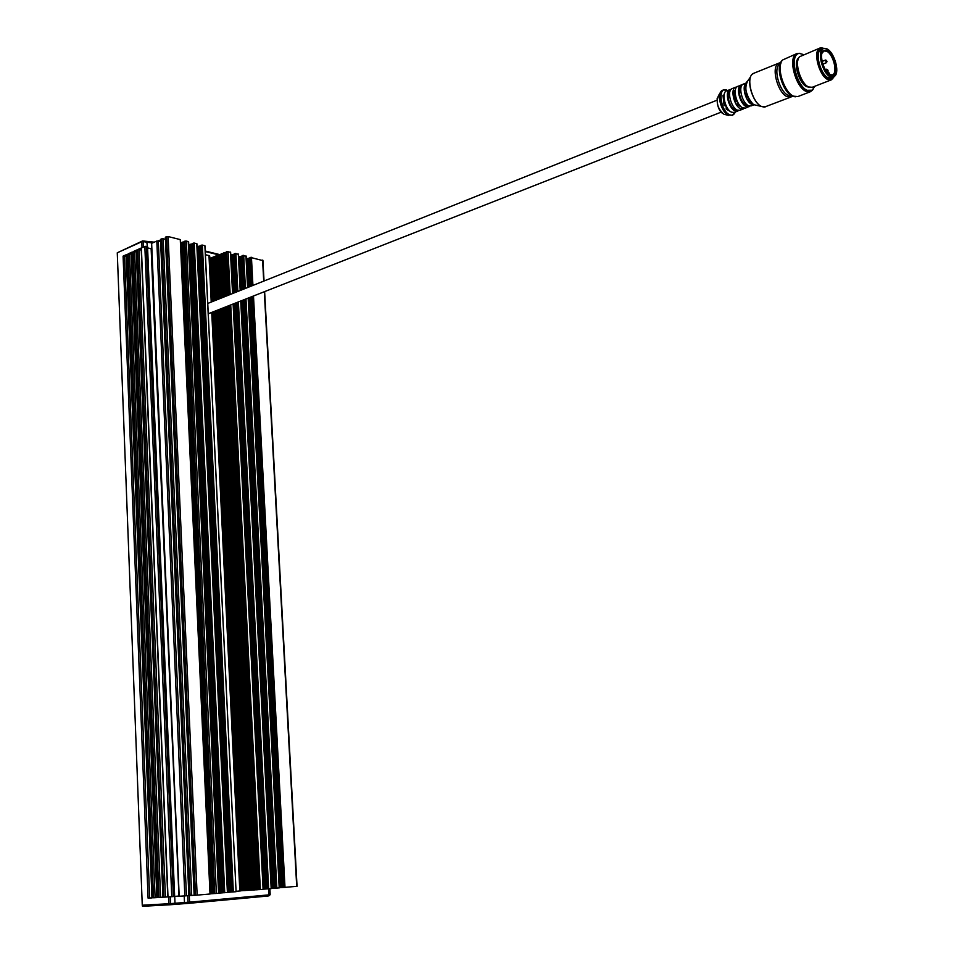<?xml version="1.0" encoding="UTF-8"?>
<svg xmlns="http://www.w3.org/2000/svg" width="954" height="954" viewBox="0 0 954 954"><rect width="100%" height="100%" fill="white"/><g stroke="black" fill="none" stroke-linecap="round" stroke-linejoin="round"><path stroke-width="1.43" d="M205.408 254.706L208.974 255.577L211.228 302.072M211.74 312.399L239.824 890.976L236.067 891.31M152.175 897.857L126.858 254.873M126.834 254.456L123.09 256.137L148.085 898.131L149.659 898.012L124.545 256.054L123.09 256.137M124.545 256.054L126.226 256.447L151.948 897.809M131.867 252.202L128.086 253.895L153.534 897.797L157.648 897.547L131.879 252.619M129.553 253.812L131.235 254.205L156.873 897.523L155.108 897.678L129.553 253.812L128.086 253.895M163.146 897.201L136.947 250.365M136.923 249.936L133.131 251.641L159.02 897.464L160.594 897.344L134.597 251.558L133.131 251.641M134.597 251.558L136.279 251.951L162.919 897.142M167.999 896.903L141.395 248.374M141.371 247.945L137.555 249.65L163.838 897.177L165.424 897.058L139.034 249.566L137.555 249.65M139.034 249.566L141.252 250.103M217.262 299.663L215.318 261.253M209.82 258.391L212.038 301.75M205.253 251.546L218.716 254.861M268.551 888.818L268.968 894.852L268.217 896.009L188.916 903.319L187.986 902.257L189.572 902.138L188.916 903.319L169.907 904.774L168.977 903.712L170.563 903.593L169.907 904.774L142.516 906.3L142.265 905.227L117.27 252.786L142.563 240.945L143.243 241.636L141.764 241.72L142.563 240.945L154.298 242.149M117.27 252.786L141.764 241.72L142.015 247.658L144.829 246.394L171.756 896.688L173.354 896.569L146.308 246.311L144.829 246.394M160.57 240.658L159.485 240.718L160.546 240.217M158.758 241.052L159.509 241.231M219.814 254.623L205.229 251.021M160.534 240.003L158.125 240.909M143.47 247.003L143.243 241.636L152.413 242.996M146.308 246.311L147.143 246.514L174.427 896.462M147.596 247.897L151.137 248.755L178.947 896.033M151.638 243.342L156.814 241.028L184.837 895.901L179.185 896.247L151.662 243.783M188.856 895.567L186.435 895.782L158.304 240.945L156.814 241.028M158.304 240.945L160.606 241.505M160.725 239.275L161.643 238.87L190.096 895.579L189.107 895.639L160.749 239.716M194.139 895.246L191.706 895.46L163.134 238.774L161.643 238.87M163.134 238.774L165.447 239.347M165.567 237.105L166.616 236.64L195.534 895.257L194.389 895.317L165.591 237.558M180.449 239.812L210.19 893.981L197.144 895.126L168.119 236.544L166.616 236.64M168.119 236.544L180.437 239.633M180.616 243.127L181.248 242.96L210.87 893.779L181.129 243.008M181.737 242.435L211.144 893.767L181.737 242.435L182.405 242.161L212.146 893.719L213.72 893.6L183.979 241.839L213.72 893.6M212.933 893.659L183.144 242.018L182.405 242.161M183.144 242.018L183.872 241.887M184.48 241.302L214.125 893.588L184.837 241.159L214.793 893.552L216.367 893.433L186.304 241.088L184.837 241.159M186.304 241.088L188.248 241.565L218.585 893.218M184.074 243.747L213.839 893.516M181.391 245.19L211.132 893.683L181.391 245.19M246.347 259.273L248.171 287.333M248.708 287.106L247.205 258.665L248.434 287.214M247.205 258.665L247.873 258.403L249.376 286.844M250.091 286.558L248.589 258.272L247.873 258.403M248.589 258.272L249.423 258.105L250.914 286.236M251.462 286.009L249.948 257.604L251.188 286.128M249.948 257.604L251.939 285.818M262.684 260.561L250.425 257.413M238.643 257.353L240.658 290.326M241.195 290.111L239.466 256.745L240.921 290.219M239.466 256.745L240.134 256.483L241.863 289.837M242.578 289.563L240.849 256.352L240.134 256.483M240.849 256.352L241.672 256.173L243.401 289.229M243.95 289.014L242.197 255.672L243.675 289.122M242.197 255.672L244.427 288.823M246.084 256.292L242.674 255.481M239.037 259.13L240.706 290.302M184.468 246.716L214.113 893.361M188.785 245.166L189.464 244.999L219.551 893.016L189.357 245.047M189.965 244.474L219.825 893.004L189.965 244.474L190.633 244.2L220.839 892.944L222.401 892.837L192.207 243.878L222.401 892.837M221.626 892.896L191.36 244.069L190.633 244.2M191.36 244.069L192.088 243.926M192.708 243.353L222.819 892.825L193.185 243.163L223.618 892.777L227.398 892.455L196.751 243.687L194.222 243.055L224.727 892.694M194.222 243.055L193.185 243.163M189.584 247.205L219.778 892.92L189.584 247.205M219.539 892.801L189.703 250.02M222.807 892.598L192.434 248.863M197.096 247.169L228.149 892.252L197.514 247.062M198.122 246.49L228.435 892.24L198.122 246.49L198.79 246.227L229.449 892.193L231.011 892.073L200.364 245.905L231.011 892.073M230.224 892.133L199.517 246.084L198.79 246.227M199.517 246.084L200.245 245.953M200.865 245.381L231.417 892.062L201.342 245.19L232.227 892.014L236.079 891.692L204.883 245.715L202.379 245.095L233.336 891.93M202.379 245.095L201.342 245.19M197.716 249.089L228.149 892.169M219.11 298.924L216.975 255.708L217.81 255.529L219.933 298.59L218.037 260.18M221.841 297.827L219.694 254.623L220.529 254.456L222.676 297.505L220.756 259.106M230.785 255.433L233.074 293.355M233.611 293.14L231.655 254.813L233.336 293.248M231.655 254.813L232.323 254.551L234.279 292.866M234.994 292.58L233.038 254.42L232.323 254.551M233.038 254.42L233.873 254.241L235.817 292.258M236.365 292.043L234.386 253.728L236.091 292.151M234.386 253.728L236.842 291.852M238.464 254.241L234.863 253.537M231.226 257.222L233.158 293.319M209.713 256.173L208.974 255.577M212.301 301.643L209.952 258.427M210.19 258.248L210.846 257.985L212.957 301.381M213.672 301.094L211.561 257.854L210.846 257.985M211.561 257.854L212.384 257.687L214.495 300.772M215.008 300.558L212.885 257.175L214.757 300.665M212.885 257.175L213.553 256.912L215.676 300.295M216.391 300.009L214.268 256.781L213.553 256.912M214.268 256.781L215.091 256.614L217.214 299.687M217.739 299.473L215.604 256.101L217.476 299.58M215.604 256.101L216.26 255.839L218.406 299.21M216.975 255.708L216.26 255.839M220.469 298.387L218.311 255.028L220.207 298.483M218.311 255.028L218.979 254.766L221.137 298.113M219.694 254.623L218.979 254.766M223.2 297.29L221.042 253.943L222.938 297.398M221.042 253.943L221.71 253.681L223.88 297.028M224.584 296.742L222.425 253.549L221.71 253.681M222.425 253.549L223.26 253.37L225.418 296.408M225.955 296.193L223.773 252.858L225.681 296.3M223.773 252.858L224.44 252.595L226.623 295.931M227.338 295.645L225.168 252.464L224.44 252.595M225.168 252.464L225.991 252.285L228.173 295.311M228.71 295.096L226.515 251.773L228.435 295.203M226.515 251.773L229.103 294.941M230.618 252.297L226.909 251.617M230.618 252.154L232.716 293.498L230.618 252.154M223.355 255.302L225.526 296.36M222.795 297.457L220.899 256.411M151.424 897.857L149.659 898.012M152.175 897.881L148.085 898.131M153.534 897.797L155.108 897.678M162.371 897.189L160.594 897.344M163.158 897.213L159.02 897.464M167.773 896.843L165.424 897.058M167.999 896.915L163.838 897.177M246.561 890.213L217.607 310.098M212.539 312.089L240.968 890.774L212.802 311.982M187.711 895.663L187.986 902.257L170.563 903.593L170.277 896.784M268.217 896.009L268.861 894.876L189.572 902.138L189.297 895.627M171.756 896.688L168.691 896.879L168.977 903.712L142.265 905.227M270.185 894.458L269.445 895.615L270.185 894.458L269.887 888.711M268.968 894.852L268.658 888.818L271.186 888.591L240.73 300.999M269.791 888.711L270.089 894.494L268.956 894.59M268.408 895.711L269.445 895.615M252.5 296.372L283.922 887.447L296.789 886.314M283.922 887.447L252.023 296.563M251.749 296.67L283.398 887.482M251.474 296.777L282.801 887.506L251.355 296.825M249.936 297.386L281.144 887.625L282.682 887.518M281.144 887.625L280.416 887.673L249.268 297.648M248.994 297.755L280.416 887.673M248.72 297.863L279.82 887.697L248.6 297.91M271.675 888.341L241.255 300.796M244.975 299.341L275.778 888.174L279.462 887.852L248.29 298.03M275.778 888.174L244.498 299.52M244.224 299.628L275.253 888.21M243.95 299.735L274.657 888.234L243.83 299.783M242.411 300.343L272.999 888.341L274.537 888.234M272.999 888.341L272.272 888.389L241.744 300.605M241.469 300.713L272.272 888.389M241.195 300.82L271.675 888.412L241.088 300.868M195.534 895.257L197.144 895.126M190.096 895.579L191.706 895.46M184.837 895.901L186.435 895.782M178.41 896.068L174.654 896.402M174.236 896.498L173.354 896.569M218.418 893.254L216.367 893.433M212.146 893.719L211.418 893.767M263.459 889.056L233.682 303.777M271.365 888.579L240.897 300.939L271.186 888.591M237.379 302.323L267.549 888.901L268.646 888.818L238.381 301.929M267.549 888.901L236.902 302.513M236.628 302.621L267.037 888.925M236.353 302.728L266.452 888.949L236.246 302.764M234.815 303.324L264.783 889.068L266.321 888.961M264.783 889.068L264.055 889.116L234.147 303.599M233.873 303.694L264.055 889.116M233.599 303.801L263.471 889.14L233.492 303.849M252.488 889.843L223.081 307.939M249.519 890.034L220.481 308.965M223.308 307.856L252.488 889.951M255.171 889.784L226.05 306.771M263.101 889.307L233.098 304.004M230.725 304.934L260.359 889.545L262.922 889.319M260.359 889.545L258.749 889.665L229.234 305.518M228.96 305.626L258.749 889.665M228.698 305.733L258.164 889.688L228.578 305.781M227.147 306.341L256.483 889.808L258.033 889.688M256.483 889.808L255.755 889.843L226.468 306.604M226.205 306.711L255.755 889.843M225.943 306.818L255.183 889.867L225.824 306.866M224.393 307.426L253.502 889.987L255.052 889.879M253.502 889.987L252.786 890.034L223.725 307.689M223.463 307.796L252.786 890.034M221.65 308.5L250.532 890.177L252.083 890.07M250.532 890.177L249.817 890.225L220.982 308.762M220.72 308.869L249.817 890.225M220.457 308.977L249.244 890.249L220.338 309.024M218.919 309.585L247.575 890.356L249.113 890.249M247.575 890.356L246.859 890.404L218.251 309.847M217.989 309.943L246.859 890.404M216.188 310.646L244.629 890.547L246.168 890.44M244.629 890.547L243.902 890.595L215.521 310.909M215.258 311.016L243.902 890.595M214.996 311.123L243.342 890.619L214.888 311.159M213.469 311.719L241.684 890.726L243.222 890.619M241.684 890.726L240.968 890.774M220.839 892.944L220.112 892.992M218.8 893.063L219.42 893.027M239.824 890.976L240.575 890.893L212.432 312.125M229.449 892.193L228.721 892.24M209.999 893.993L180.27 239.585M251.439 257.318L252.929 285.425M253.49 295.99L284.996 887.375M251.26 257.282L252.762 285.496M253.323 296.05L284.817 887.387M243.52 255.35L245.261 288.49M245.81 299.007L276.672 888.102M230.188 294.5L228.018 251.474L230.176 294.512M230.713 304.946L260.335 889.545M235.71 253.406L237.677 291.519M238.214 301.989L268.456 888.83M247.73 287.5L246.072 255.994M238.476 254.11L240.36 290.445L238.452 254.086M202.2 245.047L233.146 891.954M194.044 243.02L224.536 892.705M196.929 243.771L227.589 892.443L196.906 243.735M232.561 293.558L230.451 252.083M240.193 290.505L238.297 254.05M235.888 253.442L237.844 291.447M243.687 255.386L245.428 288.418M245.977 298.936L276.863 888.091M828.418 73.744L828.621 72.17L829.932 74.806M822.014 53.233L823.97 50.979L826.796 51.277C833.307 54.318 838.149 73.064 832.329 74.937L829.479 74.591M827.321 50.395C835.024 53.949 839.52 76.475 831.876 75.545L830.29 75.068C824.149 72.337 818.687 54.927 823.242 50.836L827.321 50.395M827.142 48.964C834.023 52.22 839.973 71.467 834.881 76.01L830.457 76.511C821.859 72.742 816.707 47.378 825.246 48.392L827.142 48.964M836.062 73.983L833.51 77.191L830.242 76.857C822.455 73.41 816.493 50.705 823.469 48.439L827.392 49.107M832.353 77.417L828.072 77.703C820.273 74.269 814.311 51.576 821.311 49.31L823.469 48.439M833.689 77.119L832.985 78.061L828.179 78.622C818.842 74.543 813.261 47.02 822.539 48.141L823.66 48.368M833.856 77.035L831.28 79.874L827.655 79.504C818.997 75.7 812.367 50.479 820.13 47.95L823.827 48.32M831.28 79.874L812.188 87.291L808.527 86.957C800.776 83.642 793.895 62.058 799.583 56.727L820.13 47.95M807.43 86.313C800.99 83.01 795.028 66.363 798.081 59.72M809.135 87.208L806.631 86.671C798.999 83.403 792.619 61.891 798.808 57.848M814.776 86.289L812.248 90.201L807.06 90.296C796.196 85.717 788.886 54.283 799.321 53.4L803.662 54.605M813.082 89.461L810.948 91.131L806.619 90.737C796.256 86.361 788.421 56.644 797.747 53.603L800.406 53.388M810.709 91.214L806.142 90.916C795.779 86.54 787.944 56.846 797.282 53.794L797.52 53.698M812.164 90.248L806.154 90.988C795.219 86.397 787.694 54.831 798.069 53.484M812.319 90.284L810.351 91.739L805.951 91.334C795.397 86.886 787.432 56.668 796.924 53.555L799.321 53.281M810.351 91.739L797.89 96.557L793.466 96.175C784.116 92.299 775.793 66.553 782.614 59.983L796.924 53.555M793.203 96.008C785.345 92.932 777.224 71.967 780.885 63.369M795.445 96.795L792.726 96.127C783.234 92.18 775.113 65.874 782.495 60.126M794.61 96.724L792.178 96.068C782.948 92.24 774.91 66.744 781.91 60.758M749.439 99.943L748.556 100.289L748.294 97.892M752.146 103.27L748.556 100.289M747.96 97.201L746.445 96.509L747.483 96.104M749.963 106.085L745.563 108.088L742.892 107.897C736.357 105.512 732.267 87.887 737.776 86.349L742.355 84.799M738.837 104.117L737.311 104.713L737.394 101.601M742.606 107.766L737.311 104.713M736.989 101.756L735.2 100.957L736.822 100.313M754.137 104.701L751.883 104.38C745.67 102.054 741.353 85.311 746.362 82.938M746.445 96.509L745.682 86.254M744.358 108.279L740.65 108.78C734.115 106.395 730.037 88.794 735.546 87.243L736.762 87.041M735.2 100.957L734.103 90.88L735.295 90.415M738.778 110.461L734.425 112.441L731.742 112.262C725.183 109.901 721.129 92.371 726.662 90.809L731.181 89.271M727.675 108.506L726.185 109.09L726.232 106.001M731.456 112.131L726.185 109.09M725.863 106.156L724.074 105.357L725.66 104.737M724.074 105.357L722.989 95.328L724.146 94.863M754.173 104.725L751.168 105.894L748.508 105.703C742.2 103.211 737.669 85.979 743.381 84.095L746.386 82.891M748.234 105.572L746.111 105.322C740.698 103.175 736.631 88.495 741.377 86.385M748.926 106.776L746.255 106.586C739.946 104.105 735.415 86.886 741.139 85.001M743.321 108.959L739.982 110.27L737.299 110.092C730.979 107.635 726.459 90.487 732.207 88.579L735.546 87.243M737.025 109.948L734.938 109.698C729.524 107.599 725.457 93.063 730.18 90.88M737.752 111.141L735.069 110.962C728.749 108.506 724.241 91.381 729.989 89.473M147.655 247.909L146.749 241.958M174.343 904.356L174.999 903.188L174.713 896.402M185.41 903.521L184.48 902.46L184.205 895.937M262.577 260.096L263.721 281.12M264.306 291.733L296.706 886.338M229.628 305.363L259.166 889.641M243.425 890.404L215.079 311.087M214.578 300.737L212.706 262.433M257.258 889.748L227.863 306.067M254.277 889.939L225.108 307.14M251.307 890.118L222.365 308.225M248.35 890.309L219.623 309.299M245.393 890.487L216.892 310.372M242.447 890.678L214.173 311.445M214.376 300.808L212.265 257.723M217.095 299.723L214.972 256.65M219.825 298.638L217.691 255.577M222.556 297.553L220.41 254.491M225.299 296.455L223.141 253.418M228.054 295.358L225.883 252.321M232.955 293.403L231.011 255.362M265.546 889.021L235.531 303.05M240.539 290.374L238.822 257.294M273.762 888.293L243.127 300.069M248.052 287.369L246.561 259.214M281.907 887.578L250.652 297.099M250.795 286.283L249.304 258.152M235.71 292.306L233.754 254.277M243.282 289.277L241.565 256.221M245.929 255.946L247.587 287.559M248.147 298.089L279.212 887.888M827.333 69.535L826.677 69.189L827.297 71.812L827.893 71.133M827.714 71.109C827.046 69.451 827.166 69.272 828.06 70.548L827.714 71.109M826.236 60.388L825.58 60.042L826.2 62.666L826.796 61.974M826.617 61.95C825.949 60.305 826.057 60.114 826.963 61.402L826.617 61.95M748.747 98.715L746.064 91.202M732.231 115.434L735.26 112.107C734.067 114.885 732.219 115.768 729.703 114.754C719.876 110.998 717.456 84.465 727.473 90.487M791.474 95.698L788.064 95.269C779.299 91.632 772.525 67.042 780.181 63.727M764.404 107.098L791.033 96.986L787.038 96.652C777.522 92.729 770.45 65.874 779.036 63.059L780.587 62.725M765.68 106.824L761.662 106.514C752.062 102.71 745.05 76.153 753.743 73.291L779.036 63.059M764.297 107.098L761.542 106.526C752.682 102.996 745.396 78.967 752.527 74.042L752.611 73.971M761.232 106.383L754.411 104.833C747.864 102.221 742.498 84.56 747.769 80.887L750.667 76.714M735.331 112.083L732.66 115.291L729.5 115.1C722.047 112.25 716.752 92.133 723.526 89.891L727.497 90.475M721.773 90.785L721.653 90.88C716.192 94.792 721.737 112.81 728.57 115.422L728.677 115.422C721.224 112.572 715.917 92.466 722.703 90.213L723.132 90.081M728.236 115.279L724.014 114.313C717.444 108.47 715.667 102.126 718.648 95.281L720.222 92.979M209.701 255.97L211.931 301.786M297.052 886.302L264.628 291.614M264.043 280.989L262.91 260.275M279.462 887.852L248.386 297.994M247.825 287.464L246.18 256.089M236.079 891.692L204.979 245.834M188.63 241.779L218.812 893.206M210.19 893.981L180.461 239.669M194.151 895.329L165.352 237.391M188.868 895.651L160.51 239.561M178.958 896.247L151.436 243.616M174.654 896.45L147.548 246.728M167.773 896.927L141.18 248.207M162.931 897.225L136.72 250.198M157.422 897.559L131.664 252.464M151.948 897.881L126.643 254.718M207.757 303.455L716.943 100.23M208.258 313.771L721.224 112.119M827.38 72.659L828.621 72.17M825.317 69.725L826.677 69.189C827.989 69.785 828.299 70.679 827.595 71.848L826.927 72.11M822.145 61.414L825.58 60.042C826.856 60.424 827.166 61.306 826.51 62.69L822.861 64.133M821.68 58.301L821.788 59.351M831.113 75.116L831.876 75.545M823.242 50.836L822.932 51.695M831.339 78.037L833.51 77.191M832.675 78.92L832.985 78.061M821.776 47.712L822.539 48.141M791.033 96.986L792.392 96.163M752.527 74.042L753.743 73.291M752.825 103.855C745.766 95.507 744.072 87.851 747.769 80.887M727.568 90.451L723.526 89.891L721.653 90.88M722.655 113.478C718.922 110.795 717.086 105.703 717.158 98.202"/></g></svg>
